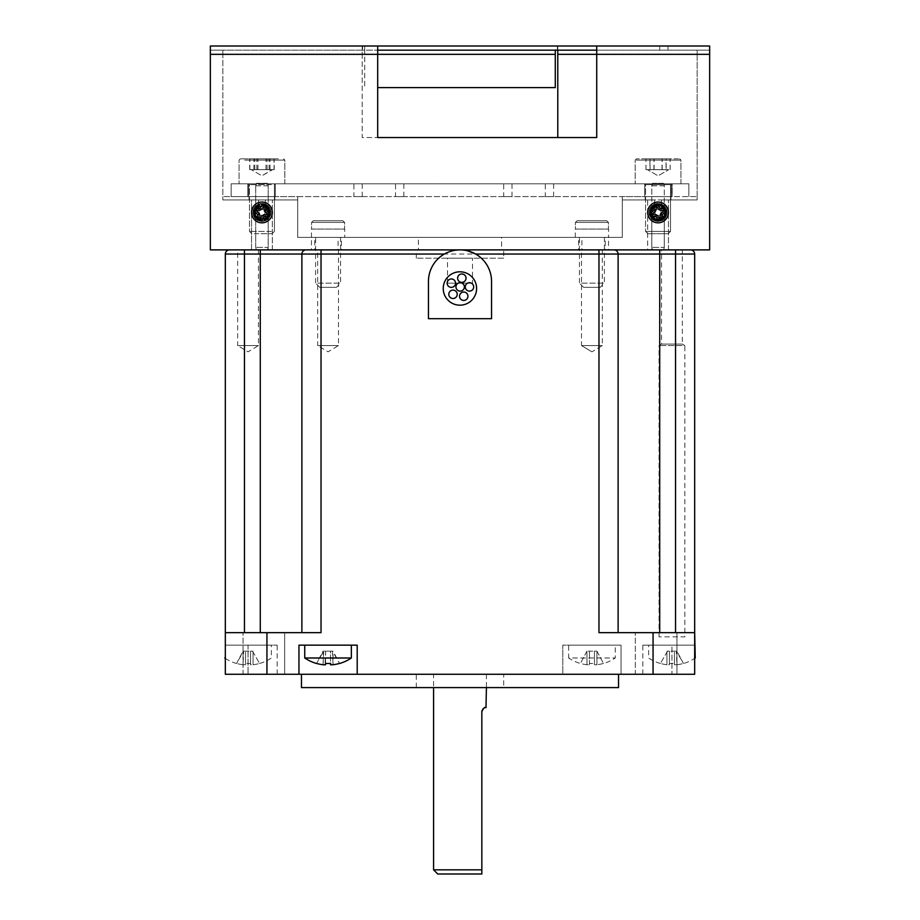 <?xml version="1.0" encoding="UTF-8"?>
<svg xmlns="http://www.w3.org/2000/svg" width="920" height="920" viewBox="0 0 920 920"><rect width="100%" height="100%" fill="white"/><g stroke="black" fill="none" stroke-linecap="round" stroke-linejoin="round"><path stroke-width="0.69" stroke-dasharray="4.6 3.45" d="M353.901 196.615L362.227 196.615L353.901 196.615L353.901 183.804L362.227 183.804L353.901 183.804M395.508 196.615L403.834 196.615L395.508 196.615L395.508 183.804L403.834 183.804L395.508 183.804M503.688 196.615L512.014 196.615L503.688 196.615L503.688 183.804L512.014 183.804L503.688 183.804M545.295 196.615L553.621 196.615L545.295 196.615L545.295 183.804L553.621 183.804L545.295 183.804M255.702 209.105L258.497 206.264A7.072 7.072 0 0 0 254.874 212.428L258.497 206.264L258.497 199.95L258.497 206.264L255.702 209.105L255.702 199.95L258.497 199.95L258.497 206.264A7.072 7.072 0 0 0 254.874 212.428L258.497 206.264L258.497 199.95L258.497 206.264L258.497 199.95L222.835 199.95L258.497 199.95L251.539 199.95L258.497 199.95L251.539 199.95L251.539 249.883L272.343 249.883L251.539 249.883L272.343 249.883L251.539 249.883L251.539 199.95L258.497 199.95L258.497 206.264L258.497 199.95L255.702 199.95L255.702 196.615L268.191 196.615L255.702 196.615L255.702 183.804L268.191 183.804L255.702 183.804M651.808 209.105L651.808 199.95L654.603 199.95L654.603 206.264L654.603 199.95L654.603 206.264L651.808 209.105L654.603 206.264L654.603 199.95L622.276 199.95L622.276 237.394L297.723 237.394L297.723 199.95L265.397 199.95L265.397 206.264C269.054 209.645 269.054 209.645 265.397 206.264C269.054 209.645 269.054 209.645 265.397 206.264L265.397 199.95L297.723 199.95L297.723 237.394L622.276 237.394L622.276 199.95L654.603 199.95L647.657 199.95L654.603 199.95L647.657 199.95L647.657 249.883L668.46 249.883L647.657 249.883L668.46 249.883L647.657 249.883L647.657 199.95L654.603 199.95L654.603 206.264L654.603 199.95L651.808 199.95L651.808 196.615L670.956 196.615L651.808 196.615L664.297 196.615L651.808 196.615L651.808 183.804L664.297 183.804L651.808 183.804M644.736 196.615L671.37 196.615L644.736 196.615L671.37 196.615L644.736 196.615L644.736 183.804L671.37 183.804L644.736 183.804L671.37 183.804L644.736 183.804L671.37 183.804L644.736 183.804L671.37 183.804L644.736 183.804L644.736 196.615M248.63 196.615L275.264 196.615L248.63 196.615L275.264 196.615L248.63 196.615L248.63 183.804L275.264 183.804L248.63 183.804L275.264 183.804L248.63 183.804L275.264 183.804L248.63 183.804L275.264 183.804L248.63 183.804L248.63 196.615M672.198 196.615L247.802 196.615L672.198 196.615L672.198 183.804L231.161 183.804L231.161 196.615L247.802 196.615L231.161 196.615L231.161 183.804L688.838 183.804L688.838 196.615L688.838 183.804L672.198 183.804L672.198 196.615M362.227 196.615L362.227 183.804M403.834 196.615L403.834 183.804M512.014 196.615L512.014 183.804M553.621 196.615L553.621 183.804M268.191 209.105L268.191 199.95L249.044 199.95L268.191 199.95L268.191 196.615L249.044 196.615L268.191 196.615L268.191 183.804M664.297 209.105L664.297 199.95L658.053 199.95L664.297 199.95L661.503 199.95L664.297 199.95L664.297 183.804M671.37 196.615L671.37 183.804L671.37 196.615M275.264 196.615L275.264 183.804L275.264 196.615M268.191 215.763C268.824 220.052 255.105 220.087 255.702 215.763C255.07 220.064 268.801 220.075 268.191 215.763L268.191 249.883L255.702 249.883L255.702 215.763M255.702 249.883L268.191 249.883M661.503 206.264C665.148 209.611 665.148 209.611 661.503 206.264C665.148 209.611 665.148 209.611 661.503 206.264L661.503 199.95L661.503 206.264L661.503 199.95L661.503 206.264L665.125 212.428C665.562 221.524 650.578 221.593 650.981 212.428A7.072 7.072 0 0 1 654.603 206.264L650.981 212.428C651.015 209.806 652.222 207.748 654.603 206.264L650.981 212.428C651.015 209.806 652.222 207.748 654.603 206.264L654.603 199.95L654.603 206.264A7.072 7.072 0 0 0 650.981 212.428C650.543 221.524 665.528 221.593 665.125 212.428C665.562 221.524 650.578 221.593 650.981 212.428C650.543 221.524 665.528 221.593 665.125 212.428A7.072 7.072 0 0 1 658.053 219.5A7.072 7.072 0 0 1 650.981 212.428A7.072 7.072 0 0 0 658.053 219.5A7.072 7.072 0 0 0 665.125 212.428C665.102 209.806 663.895 207.748 661.503 206.264L665.125 212.428C665.102 209.806 663.895 207.748 661.503 206.264A7.072 7.072 0 0 1 665.125 212.428A7.072 7.072 0 0 0 661.503 206.264L661.503 199.95L661.503 206.264M651.808 215.763C651.291 220.087 664.803 220.098 664.297 215.763C664.815 220.075 651.325 220.11 651.808 215.763L651.808 249.883L664.297 249.883L664.297 215.763M258.497 206.264L254.874 212.428C254.345 221.536 269.525 221.547 269.019 212.428L265.397 206.264L265.397 199.95L265.397 206.264L269.019 212.428A7.072 7.072 0 0 0 265.397 206.264L265.397 199.95L265.397 206.264A7.072 7.072 0 0 1 269.019 212.428C269.537 221.536 254.368 221.547 254.874 212.428C254.345 221.536 269.525 221.547 269.019 212.428C269.537 221.536 254.368 221.547 254.874 212.428A7.072 7.072 0 0 0 261.947 219.5A7.072 7.072 0 0 0 269.019 212.428A7.072 7.072 0 0 1 261.947 219.5A7.072 7.072 0 0 1 254.874 212.428L258.497 206.264M661.503 199.95L697.164 199.95L697.164 54.326L709.654 54.326L709.654 50.163L697.164 50.163L697.164 54.326L697.164 50.163L709.654 50.163L709.654 54.326L697.164 54.326L697.164 199.95L661.503 199.95M668.46 249.883L668.46 199.95L668.46 249.883M265.397 199.95L272.343 199.95L265.397 199.95M272.343 249.883L272.343 199.95L272.343 249.883M222.835 54.326L222.835 50.163L210.346 50.163L210.346 54.326L222.835 54.326L210.346 54.326L210.346 50.163L222.835 50.163L222.835 199.95L222.835 54.326M418.393 237.394L501.607 237.394L418.393 237.394L418.393 249.883L501.607 249.883L501.607 237.394M311.454 237.394L338.089 237.394L311.454 237.394L311.454 249.883L338.089 249.883L338.089 237.394M581.911 237.394L608.545 237.394L581.911 237.394L581.911 249.883L608.545 249.883L608.545 237.394M314.766 237.394L341.389 237.394L314.766 237.394L314.766 249.883L341.389 249.883L341.389 237.394M578.611 237.394L605.233 237.394L578.611 237.394L578.611 249.883L605.233 249.883L605.233 237.394M377.695 137.54L596.723 137.54L596.723 50.163L709.654 50.163L709.654 46L709.654 50.163L557.784 50.163L557.784 46L709.654 46L709.654 54.326L596.723 54.326L709.654 54.326L709.654 50.163L709.654 249.883L210.346 249.883L709.654 249.883L210.346 249.883L709.654 249.883L709.654 54.326L709.654 249.883L709.654 54.326L709.654 249.883L210.346 249.883L210.346 50.163L210.346 54.326L362.216 54.326L362.216 46L364.722 46L364.722 54.326L377.695 54.326L210.346 54.326L210.346 46L210.346 50.163L377.695 50.163L377.695 137.54L362.216 137.54L362.216 46L210.346 46L210.346 50.163L362.641 50.163L362.641 46L362.641 50.163L364.722 50.163L364.722 87.607L364.722 54.326L555.278 54.326L555.278 87.607L377.695 87.607M501.607 249.883L418.393 249.883M338.089 249.883L311.454 249.883M608.545 249.883L581.911 249.883M341.389 249.883L314.766 249.883M605.233 249.883L578.611 249.883M664.297 249.883L651.808 249.883M557.784 50.163L364.722 50.163L364.722 46L557.784 46L557.784 137.54L362.216 137.54L362.216 54.326L210.346 54.326M555.278 54.326L555.278 46M364.722 50.163L364.722 46M557.359 50.163L557.359 46L557.359 50.163M668.035 46L659.72 46L668.035 46L659.72 46L668.035 46L668.035 50.163L668.035 46M659.72 50.163L668.035 50.163L659.72 50.163L659.72 46L659.72 50.163L668.035 50.163L659.72 50.163M658.053 204.113A8.326 8.326 0 0 1 666.379 212.428A8.326 8.326 0 0 1 658.053 220.754A8.326 8.326 0 0 0 666.379 212.428A8.326 8.326 0 0 0 658.053 204.113A8.326 8.326 0 0 1 666.379 212.428A8.326 8.326 0 0 1 658.053 220.754A8.326 8.326 0 0 1 649.727 212.428A8.326 8.326 0 0 1 658.053 204.113A8.326 8.326 0 0 1 666.379 212.428A8.326 8.326 0 0 1 658.053 220.754A8.326 8.326 0 0 1 649.727 212.428A8.326 8.326 0 0 1 658.053 204.113A8.326 8.326 0 0 0 649.727 212.428A8.326 8.326 0 0 0 658.053 220.754A8.326 8.326 0 0 1 649.727 212.428A8.326 8.326 0 0 1 658.053 204.113M261.947 204.113A8.326 8.326 0 0 1 270.273 212.428A8.326 8.326 0 0 1 261.947 220.754A8.326 8.326 0 0 0 270.273 212.428A8.326 8.326 0 0 0 261.947 204.113A8.326 8.326 0 0 1 270.273 212.428A8.326 8.326 0 0 1 261.947 220.754A8.326 8.326 0 0 1 253.621 212.428A8.326 8.326 0 0 1 261.947 204.113A8.326 8.326 0 0 1 270.273 212.428A8.326 8.326 0 0 1 261.947 220.754A8.326 8.326 0 0 1 253.621 212.428A8.326 8.326 0 0 1 261.947 204.113A8.326 8.326 0 0 0 253.621 212.428A8.326 8.326 0 0 0 261.947 220.754A8.326 8.326 0 0 1 253.621 212.428A8.326 8.326 0 0 1 261.947 204.113M377.695 50.163L377.695 46M596.723 50.163L596.723 46M336.398 287.327L319.757 287.327L336.398 287.327L340.561 283.164L315.594 283.164L315.594 237.394L340.561 237.394L315.594 237.394M319.757 287.327L315.594 283.164L340.561 283.164L340.561 237.394M311.558 229.08L344.724 229.08L311.558 229.08L311.558 222.421L313.237 220.754L342.907 220.754L344.586 222.421L344.586 229.08L344.586 222.421L342.907 220.754L313.237 220.754L311.558 222.421L311.558 229.08M344.586 222.421L311.558 222.421L344.586 222.421M313.237 220.754L342.907 220.754L313.237 220.754M344.724 237.394L311.431 237.394L344.724 237.394L344.724 229.08M311.431 237.394L311.431 229.08M600.242 287.327L583.602 287.327L600.242 287.327L604.405 283.164L579.439 283.164L579.439 237.394L604.405 237.394L579.439 237.394M583.602 287.327L579.439 283.164L604.405 283.164L604.405 237.394M575.414 229.08L608.568 229.08L575.414 229.08L575.414 222.421L577.093 220.754L606.763 220.754L608.442 222.421L608.442 229.08L608.442 222.421L606.763 220.754L577.093 220.754L575.414 222.421L575.414 229.08M608.442 222.421L575.414 222.421L608.442 222.421M577.093 220.754L606.763 220.754L577.093 220.754M608.568 237.394L575.276 237.394L608.568 237.394L608.568 229.08M575.276 237.394L575.276 229.08M251.953 209.541A10.408 10.408 0 0 1 264.845 202.446A10.408 10.408 0 0 1 271.94 215.326A10.408 10.408 0 0 1 259.049 222.421A10.408 10.408 0 0 1 251.953 209.541M268.456 214.314A6.785 6.785 0 0 0 263.833 205.919A6.785 6.785 0 0 0 255.427 210.542C257.692 202.02 271.101 205.861 268.456 214.314L268.398 214.509C268.226 222.64 251.183 217.706 255.38 210.737L255.427 210.542A6.785 6.785 0 0 0 260.061 218.948A6.785 6.785 0 0 0 268.456 214.314L268.513 214.13C272.711 207.161 255.668 202.227 255.495 210.358L255.427 210.542C252.793 218.971 266.179 222.87 268.456 214.314A6.785 6.785 0 0 0 263.833 205.919A6.785 6.785 0 0 0 255.427 210.542A6.785 6.785 0 0 0 260.061 218.948A6.785 6.785 0 0 0 268.456 214.314A6.785 6.785 0 0 0 263.833 205.919A6.785 6.785 0 0 0 255.427 210.542M268.513 214.13A6.785 6.59 16.2 0 0 263.89 205.723A6.785 6.59 16.2 0 0 255.495 210.358M270.733 214.981A9.154 8.889 16.2 0 0 264.419 203.895A9.154 8.889 16.2 0 0 253.149 209.886A9.154 8.889 16.2 0 0 259.474 220.972A9.154 8.889 16.2 0 0 270.733 214.981M255.38 210.737A6.785 6.59 16.2 0 0 260.003 219.144A6.785 6.59 16.2 0 0 268.398 214.509M253.598 218.638A10.408 10.408 0 0 0 268.145 220.788A10.408 10.408 0 0 0 270.296 206.23A10.408 10.408 0 0 0 255.748 204.079A10.408 10.408 0 0 0 253.598 218.638A10.408 10.408 0 0 0 268.145 220.788A10.408 10.408 0 0 0 270.296 206.23A10.408 10.408 0 0 0 255.748 204.079A10.408 10.408 0 0 0 253.598 218.638M256.507 207A26.622 6.888 143.4 0 1 257.416 206.321A26.622 6.888 143.4 0 1 258.313 205.654A26.508 6.865 -151.6 0 1 262.637 207.77A26.508 6.865 168.4 0 1 267.375 207A26.622 6.888 -126.6 0 1 268.72 208.805A26.508 6.865 -61.6 0 1 266.604 213.118A26.508 6.865 -101.6 0 1 267.375 217.867A26.622 6.888 -36.6 0 1 266.478 218.546A26.622 6.888 -36.6 0 1 265.57 219.202A26.508 6.865 28.4 0 1 261.257 217.085A26.508 6.865 -11.6 0 1 256.507 217.867A26.622 6.888 53.4 0 1 255.173 216.062A26.508 6.865 118.4 0 1 257.289 211.749A26.508 6.865 78.4 0 1 256.507 207L258.279 207.667L259.164 212.025L257.289 211.749M259.164 212.025L257.186 216.108L261.533 215.211L267.375 217.867M265.615 217.189L264.73 212.842L266.604 213.118M264.73 212.842L266.834 208.943L268.72 208.805M266.834 208.943L267.375 207M266.708 208.759L262.361 209.656L262.637 207.77M262.361 209.656L258.451 207.54L258.313 205.654M257.059 215.924L255.173 216.062M257.186 216.108L256.507 217.867M261.533 215.211L261.257 217.085M265.443 217.327L265.57 219.202M267.386 208.391A6.785 6.785 0 0 1 265.983 217.879A6.785 6.785 0 0 1 256.496 216.476C261.602 223.675 272.814 215.395 267.386 208.391L267.272 208.23C264.27 200.675 250.021 211.255 256.381 216.315L256.496 216.476A6.785 6.785 0 0 1 257.899 206.988A6.785 6.785 0 0 1 267.386 208.391L267.513 208.552C273.873 213.612 259.624 224.192 256.623 216.637L256.496 216.476C251.091 209.495 262.269 201.181 267.386 208.391A6.785 6.785 0 0 1 265.983 217.879A6.785 6.785 0 0 1 256.496 216.476A6.785 6.785 0 0 1 257.899 206.988A6.785 6.785 0 0 1 267.386 208.391A6.785 6.785 0 0 1 265.983 217.879A6.785 6.785 0 0 1 256.496 216.476M267.513 208.552A6.785 6.59 143.4 0 1 266.11 218.04A6.785 6.59 143.4 0 1 256.623 216.637M269.295 206.977A9.154 8.889 143.4 0 1 267.248 219.57A9.154 8.889 143.4 0 1 254.598 217.89A9.154 8.889 143.4 0 1 256.645 205.298A9.154 8.889 143.4 0 1 269.295 206.977M256.381 216.315A6.785 6.59 143.4 0 1 257.784 206.827A6.785 6.59 143.4 0 1 267.272 208.23M649.704 206.23A10.408 10.408 0 0 0 651.855 220.788A10.408 10.408 0 0 0 666.402 218.638A10.408 10.408 0 0 0 664.251 204.079A10.408 10.408 0 0 0 649.704 206.23A10.408 10.408 0 0 0 651.855 220.788A10.408 10.408 0 0 0 666.402 218.638A10.408 10.408 0 0 0 664.251 204.079A10.408 10.408 0 0 0 649.704 206.23M661.687 205.654A26.622 6.888 -143.4 0 1 662.584 206.321A26.622 6.888 -143.4 0 1 663.492 207A26.508 6.865 -78.4 0 1 662.71 211.749A26.508 6.865 -118.4 0 1 664.827 216.062A26.622 6.888 -53.4 0 1 663.492 217.867A26.508 6.865 11.6 0 1 658.743 217.085A26.508 6.865 -28.4 0 1 654.431 219.202A26.622 6.888 36.6 0 1 653.522 218.546A26.622 6.888 36.6 0 1 652.625 217.867A26.508 6.865 101.6 0 1 653.395 213.118A26.508 6.865 61.6 0 1 651.279 208.805A26.622 6.888 126.6 0 1 652.625 207A26.508 6.865 -168.4 0 1 657.363 207.77A26.508 6.865 151.6 0 1 661.687 205.654L661.549 207.54L657.639 209.656L657.363 207.77M657.639 209.656L653.165 208.943L655.27 212.842L654.431 219.202M654.557 217.327L658.467 215.211L658.743 217.085M658.467 215.211L662.814 216.108L663.492 217.867M662.814 216.108L664.827 216.062M662.94 215.924L660.836 212.025L662.71 211.749M660.836 212.025L661.721 207.667L663.492 207M653.292 208.759L652.625 207M653.165 208.943L651.279 208.805M655.27 212.842L653.395 213.118M654.384 217.189L652.625 217.867M663.504 216.476A6.785 6.785 0 0 1 654.016 217.879A6.785 6.785 0 0 1 652.613 208.391C647.197 215.349 658.363 223.698 663.504 216.476L663.619 216.315C669.978 211.255 655.73 200.675 652.728 208.23L652.613 208.391A6.785 6.785 0 0 1 662.101 206.988A6.785 6.785 0 0 1 663.504 216.476L663.377 216.637C660.376 224.192 646.127 213.612 652.487 208.552L652.613 208.391C657.719 201.192 668.92 209.484 663.504 216.476A6.785 6.785 0 0 1 654.016 217.879A6.785 6.785 0 0 1 652.613 208.391A6.785 6.785 0 0 1 662.101 206.988A6.785 6.785 0 0 1 663.504 216.476A6.785 6.785 0 0 1 654.016 217.879A6.785 6.785 0 0 1 652.613 208.391M663.377 216.637A6.785 6.59 -143.4 0 1 653.89 218.04A6.785 6.59 -143.4 0 1 652.487 208.552M665.401 217.89A9.154 8.889 -143.4 0 1 652.751 219.57A9.154 8.889 -143.4 0 1 650.705 206.977A9.154 8.889 -143.4 0 1 663.355 205.298A9.154 8.889 -143.4 0 1 665.401 217.89M652.728 208.23A6.785 6.59 -143.4 0 1 662.216 206.827A6.785 6.59 -143.4 0 1 663.619 216.315M648.059 215.326A10.408 10.408 0 0 1 655.155 202.446A10.408 10.408 0 0 1 668.046 209.541A10.408 10.408 0 0 1 660.951 222.421A10.408 10.408 0 0 1 648.059 215.326M664.573 210.542A6.785 6.785 0 0 0 656.167 205.919A6.785 6.785 0 0 0 651.544 214.314C648.899 205.907 662.273 201.986 664.573 210.542L664.619 210.737C668.817 217.706 651.774 222.64 651.601 214.509L651.544 214.314A6.785 6.785 0 0 0 659.939 218.948A6.785 6.785 0 0 0 664.573 210.542L664.505 210.358C664.332 202.227 647.289 207.161 651.486 214.13L651.544 214.314C653.821 222.847 667.207 218.983 664.573 210.542A6.785 6.785 0 0 0 656.167 205.919A6.785 6.785 0 0 0 651.544 214.314A6.785 6.785 0 0 0 659.939 218.948A6.785 6.785 0 0 0 664.573 210.542A6.785 6.785 0 0 0 656.167 205.919A6.785 6.785 0 0 0 651.544 214.314M664.505 210.358A6.785 6.59 -16.2 0 0 656.109 205.723A6.785 6.59 -16.2 0 0 651.486 214.13M666.85 209.886A9.154 8.889 -16.2 0 0 655.581 203.895A9.154 8.889 -16.2 0 0 649.267 214.981A9.154 8.889 -16.2 0 0 660.525 220.972A9.154 8.889 -16.2 0 0 666.85 209.886M651.601 214.509A6.785 6.59 -16.2 0 0 659.996 219.144A6.785 6.59 -16.2 0 0 664.619 210.737M666.172 169.659L645.955 169.659L668.702 169.659L658.053 175.812L647.404 169.659L660.146 169.659L645.99 169.659L668.702 169.659L666.172 169.659L666.172 158.838L670.116 158.838L645.99 158.838L666.172 158.838M670.116 169.659L670.116 158.838M661.997 169.659L661.997 158.838M654.108 169.659L654.108 158.838M645.99 169.659L645.99 158.838M649.945 169.659L659.985 169.659L649.945 169.659L649.934 158.838M678.546 158.838L636.421 158.838L678.546 158.838M648.439 233.737L668.207 233.737L648.439 233.737M669.875 231.403L645.575 231.403L669.875 231.403M636.375 183.804L680.938 183.804L636.375 183.804M666.034 169.659L647.404 169.659L658.053 175.812L668.702 169.659L666.034 169.659L666.034 158.838L670.151 158.838L645.955 158.838L666.034 158.838M670.151 169.659L670.151 158.838M662.17 169.659L662.17 158.838M653.936 169.659L653.936 158.838M645.955 169.659L645.955 158.838M650.072 169.659L650.072 158.838M678.442 158.838L636.421 158.838L678.442 158.838M648.496 233.737L668.207 233.737L648.496 233.737M669.817 231.403L645.575 231.403L669.817 231.403M636.49 183.804L680.938 183.804L636.49 183.804M256.841 169.659L274.195 169.659L249.699 169.659L272.596 169.659L256.841 169.659L256.841 158.838L274.195 158.838L256.841 158.838M269.089 169.659L269.089 158.838M274.195 169.659L274.195 158.838M249.699 169.659L249.699 158.838M254.805 169.659L254.805 158.838M267.053 169.659L267.053 158.838M264.005 158.838L240.304 158.838L264.005 158.838M260.981 233.737L272.09 233.737L260.981 233.737M263.131 231.403L249.458 231.403L263.131 231.403M259.762 183.804L284.832 183.804L259.762 183.804M274.022 169.659L272.021 169.659L261.947 175.812L251.298 169.659L261.947 175.812L272.596 169.659L249.872 169.659L274.022 169.659L274.022 158.838L249.872 158.838L274.022 158.838M265.938 169.659L265.938 158.838M253.874 169.659L253.874 158.838M270.02 169.659L270.02 158.838M257.957 169.659L257.957 158.838M249.872 169.659L249.872 158.838M278.265 158.838L240.304 158.838L278.265 158.838M254.288 233.737L272.09 233.737L254.288 233.737M271.354 231.403L249.458 231.403L271.354 231.403M244.685 183.804L284.832 183.804L244.685 183.804M658.053 199.95L670.956 199.95L658.053 199.95M622.276 196.615L622.276 199.95L697.164 199.95L622.276 199.95L622.276 196.615L697.164 196.615L622.276 196.615M697.164 196.615L697.164 199.95L697.164 196.615M658.053 196.615L645.161 196.615L658.053 196.615M297.723 199.95L297.723 196.615L222.835 196.615L297.723 196.615L297.723 199.95L222.835 199.95L297.723 199.95M222.835 199.95L222.835 196.615L222.835 199.95M261.947 196.615L274.839 196.615L261.947 196.615M261.947 199.95L274.839 199.95L261.947 199.95M663.63 249.883L664.297 247.388L651.808 247.388L664.297 247.388L664.297 185.805L651.808 185.805L651.808 247.388L652.487 249.883L663.63 249.883L652.487 249.883M651.808 185.805L664.297 185.805L663.63 183.31L652.487 183.31L651.808 185.805M652.487 183.31L663.63 183.31M267.513 249.883L268.191 247.388L255.702 247.388L268.191 247.388L268.191 185.805L255.702 185.805L255.702 247.388L256.37 249.883L267.513 249.883L256.37 249.883M255.702 185.805L268.191 185.805L267.513 183.31L256.37 183.31L255.702 185.805M256.37 183.31L267.513 183.31M351.348 657.995L304.75 657.995M339.549 663.423A41.538 41.538 0 0 1 333.04 664.746L332.465 651.153L339.549 663.423L333.04 651.153L330.544 651.153L330.544 664.746L333.04 664.746L333.04 651.153L325.553 651.153L330.544 651.153L330.544 664.746M325.553 663.423L325.553 651.153L323.058 651.153L325.553 651.153L324.99 664.872M323.058 664.746L323.644 651.153L316.549 663.423L323.058 651.153L323.322 664.78M225.331 657.995L224.756 657.995M248.055 663.492A40.388 34.983 -0 0 0 250.562 663.423L250.562 664.746L253.058 664.746L250.562 664.746L250.562 663.423A40.388 34.983 0 0 1 248.055 663.492A40.388 34.983 0 0 1 245.559 663.423L245.559 664.746L243.064 664.746L245.559 664.746L245.559 663.423A40.388 34.983 -0 0 0 248.055 663.492M253.058 664.746A41.538 41.538 0 0 0 259.566 663.423L259.566 663.423A41.538 41.538 0 0 1 253.058 664.746L253.058 652.154L259.566 663.423L252.471 651.153L253.058 652.154L253.058 651.153L253.058 664.746M694.669 254.035L618.113 254.035L618.113 632.672L598.966 632.672L653.062 632.672L653.062 674.279L621.046 674.279L621.046 645.161L568.652 645.161L568.652 657.995L615.25 657.995L568.652 657.995A41.607 41.607 0 0 0 580.405 663.492L580.451 663.423A41.538 41.538 0 0 0 586.96 664.746L589.456 664.746L586.96 664.746A41.538 41.538 0 0 1 580.451 663.423L580.405 663.492M589.456 664.746L589.456 663.423A40.388 34.983 -0 0 0 594.446 663.423L594.446 664.746L596.942 664.746L594.446 664.746L594.446 663.423A40.388 34.983 0 0 1 589.456 663.423L589.456 664.746M603.485 663.492L603.451 663.423A41.538 41.538 0 0 1 596.942 664.746A41.538 41.538 0 0 0 603.451 663.423L603.485 663.492A41.607 41.607 0 0 0 615.25 657.995L615.25 645.161L562.798 645.161L562.798 674.279L266.938 674.279L266.938 632.672L321.034 632.672L301.886 632.672L321.034 632.672L321.034 249.883L607.476 249.883M695.244 657.995L694.669 657.995M671.945 663.492A40.388 34.983 0 0 1 669.438 663.423L669.438 664.746L666.942 664.746L669.438 664.746L669.438 663.423A40.388 34.983 -0 0 0 671.945 663.492A40.388 34.983 -0 0 0 674.44 663.423L674.44 664.746L676.936 664.746L674.44 664.746L674.44 663.423A40.388 34.983 0 0 1 671.945 663.492M666.942 664.746A41.538 41.538 0 0 1 660.433 663.423L660.433 663.423A41.538 41.538 0 0 0 666.942 664.746L666.942 652.154L660.433 663.423L667.529 651.153L666.942 652.154L666.942 651.153L666.942 664.746M472.477 283.164L447.522 283.164L472.477 283.164L472.477 258.198L447.522 258.198L472.477 258.198M463.749 300.438A4.197 4.197 0 0 1 459.54 296.228A4.197 4.197 0 0 1 463.749 292.031A4.197 4.197 0 0 1 467.947 296.228A4.197 4.197 0 0 1 463.749 300.438M453.008 298.517A4.197 4.197 0 0 1 448.81 294.32A4.197 4.197 0 0 1 453.008 290.111A4.197 4.197 0 0 1 457.217 294.32A4.197 4.197 0 0 1 453.008 298.517M451.341 287.373A4.197 4.197 0 0 1 447.143 283.164A4.197 4.197 0 0 1 451.341 278.967A4.197 4.197 0 0 1 455.549 283.164A4.197 4.197 0 0 1 451.341 287.373M461.828 282.371A4.197 4.197 0 0 1 457.631 278.173A4.197 4.197 0 0 1 461.828 273.976A4.197 4.197 0 0 1 466.037 278.173A4.197 4.197 0 0 1 461.828 282.371M460.161 291.111A4.197 4.197 0 0 1 455.963 286.913A4.197 4.197 0 0 1 460.161 282.704A4.197 4.197 0 0 1 464.37 286.913A4.197 4.197 0 0 1 460.161 291.111M469.487 291.111A4.197 4.197 0 0 1 465.278 286.913A4.197 4.197 0 0 1 469.487 282.704A4.197 4.197 0 0 1 473.685 286.913A4.197 4.197 0 0 1 469.487 291.111M447.522 283.164L447.522 258.198M459.919 271.802A16.686 16.686 0 0 0 443.233 288.489A16.686 16.686 0 0 0 459.919 305.175A16.686 16.686 0 0 0 476.606 288.489A16.686 16.686 0 0 0 459.919 271.802M338.479 249.883L338.479 345.575L328.072 351.831L317.676 345.575L338.479 345.575L317.676 345.575L317.676 249.883L338.479 249.883L317.676 249.883M602.324 249.883L602.324 345.575L591.928 351.831L581.52 345.575L602.324 345.575L581.52 345.575L581.52 249.883L602.324 249.883L581.52 249.883M258.462 249.883L258.462 345.575L248.055 351.831L237.659 345.575L258.462 345.575L237.659 345.575L237.659 249.883L258.462 249.883L237.659 249.883M503.688 258.198L416.311 258.198L503.688 258.198L503.688 249.883L416.311 249.883L503.688 249.883M416.311 258.198L416.311 249.883M682.341 249.883L661.537 249.883L682.341 249.883L682.341 344.08L661.537 344.08L661.537 249.883M659.72 249.883L613.95 249.883L675.533 249.883L659.72 249.883L659.72 632.672L694.669 632.672L618.113 632.672L659.72 632.672M689.574 249.883L688.413 249.883M686.297 249.883L684.79 249.883M675.533 632.672L675.533 249.883L683.169 249.883M685.94 249.883L687.309 249.883M688.056 249.883L689.321 249.883M613.502 249.883L611.857 249.883M306.636 249.883L307.315 249.883M309.281 249.883L310.419 249.883M260.279 249.883L306.049 249.883L244.467 249.883L260.279 249.883L260.279 254.035L244.467 254.035L244.467 249.883L236.831 249.883M266.938 632.672L225.331 632.672L301.886 632.672L301.886 254.035L301.886 632.672L225.331 632.672L225.331 254.035A4.163 4.163 0 0 1 229.494 249.883L231.587 249.883M236.233 249.883L244.467 249.883M306.049 249.883A4.163 4.163 0 0 0 301.886 254.035A4.163 4.163 0 0 1 306.049 249.883A4.163 4.163 0 0 0 301.886 254.035L598.966 254.035L598.966 632.672L618.113 632.672L618.113 254.035L598.966 254.035L598.966 249.883L321.034 249.883M475.663 254.035A31.544 31.544 0 0 1 491.544 281.428L491.544 318.688L428.455 318.688L428.455 281.428A31.544 31.544 0 0 1 444.337 254.035L452.065 250.895M452.122 250.884L456.009 250.136M461.736 249.929L463.944 250.125M464.048 250.136L467.843 250.872M322.92 645.161L351.348 645.161L322.92 645.161M225.331 632.672L225.331 674.279L225.331 645.161L225.331 674.279L266.938 674.279M260.279 632.672L260.279 254.035L301.886 254.035L301.886 632.672M653.062 674.279L694.669 674.279L694.669 658.375A41.607 41.607 0 0 1 683.48 663.492L683.48 663.492M694.669 674.279L694.669 645.161L642.815 645.161L671.945 645.161L671.945 674.279L642.815 674.279L694.669 674.279L671.945 674.279L671.945 645.161L694.669 645.161L648.634 645.161L695.244 645.161M618.113 254.035L618.113 632.672M659.042 636.835L659.042 345.575L661.537 344.08L682.341 344.08L684.848 345.575L659.042 345.575L684.848 345.575L684.848 636.835L659.042 636.835L684.848 636.835M676.947 674.279L676.947 632.672L635.341 632.672L676.947 632.672L635.341 632.672L676.947 632.672L676.947 674.279L635.341 674.279L635.341 632.672L635.341 674.279L676.947 674.279M284.659 674.279L284.659 632.672L243.052 632.672L284.659 632.672L243.052 632.672L284.659 632.672L284.659 674.279L243.052 674.279L243.052 632.672L243.052 674.279L284.659 674.279M301.472 674.279L618.528 674.279L301.472 674.279M562.798 674.279L621.046 674.279L621.046 645.161L562.798 645.161L562.798 674.279M694.669 632.672L653.062 632.672M568.652 645.161L615.25 645.161M225.331 645.161L277.184 645.161L248.055 645.161L248.055 674.279L248.055 645.161L225.331 645.161L271.365 645.161L224.756 645.161M357.202 674.279L357.202 645.161L298.954 645.161L298.954 674.279M618.528 687.596L301.472 687.596M277.184 674.279L277.184 645.161M660.399 663.492A41.607 41.607 0 0 1 648.634 657.995L648.634 645.161M259.601 663.492A41.607 41.607 0 0 0 271.365 657.995L271.365 645.161M503.688 687.596L416.311 687.596L503.688 687.596L503.688 674.279L416.311 674.279L503.688 674.279M676.936 664.746A41.538 41.538 0 0 0 683.445 663.423A41.538 41.538 0 0 1 676.936 664.746L676.349 651.153L683.445 663.423L676.936 651.153L666.942 651.153L669.438 651.153L669.438 664.746L669.438 651.153L669.438 663.423L669.438 651.153L676.936 651.153L676.936 664.746M243.064 664.746A41.538 41.538 0 0 1 236.555 663.423L236.555 663.423A41.538 41.538 0 0 0 243.064 664.746L243.65 651.153L236.555 663.423L243.064 651.153L253.058 651.153L250.562 651.153L250.562 664.746L250.562 651.153L250.562 663.423L250.562 651.153L243.064 651.153L243.064 664.746M416.311 687.596L416.311 674.279M674.44 652.154L674.44 664.746L674.44 652.154M589.456 652.154L589.456 663.423L589.456 651.153L589.456 652.154L589.456 651.153L594.446 651.153L586.96 651.153L589.456 651.153L589.456 652.154M594.446 652.154L594.446 664.746L594.446 651.153L596.942 651.153L594.446 651.153L594.446 652.154M596.942 651.153L603.451 663.423L596.942 651.153M586.96 651.153L580.451 663.423L586.96 651.153M245.559 652.154L245.559 664.746L245.559 652.154M330.544 652.154L330.544 651.153L330.544 652.154M433.584 674.279L486.416 674.279L433.584 674.279L433.584 687.596M666.942 651.153L667.529 651.153L666.942 651.153M676.936 651.153L676.349 651.153L676.936 651.153M253.058 651.153L252.471 651.153L253.058 651.153M243.064 651.153L243.65 651.153L243.064 651.153M323.644 651.153L323.058 651.153L323.644 651.153M481.838 711.723L481.838 869.837L433.584 869.837M486.416 674.279L486.416 687.596M486.416 707.572L485.173 707.652M437.736 874L481.838 874M247.802 183.804L247.802 196.615L247.802 183.804M709.654 54.326L557.784 54.326M254.633 210.312A7.613 7.613 0 0 0 259.831 219.742A7.613 7.613 0 0 0 269.261 214.555A7.613 7.613 0 0 0 264.063 205.114A7.613 7.613 0 0 0 254.633 210.312M255.829 216.97A7.613 7.613 0 0 1 257.404 206.321A7.613 7.613 0 0 1 268.053 207.897A7.613 7.613 0 0 1 266.489 218.546A7.613 7.613 0 0 1 255.829 216.97M651.946 207.897A7.613 7.613 0 0 1 662.595 206.321A7.613 7.613 0 0 1 664.171 216.97A7.613 7.613 0 0 1 653.51 218.546A7.613 7.613 0 0 1 651.946 207.897M650.739 214.555A7.613 7.613 0 0 0 660.169 219.742A7.613 7.613 0 0 0 665.367 210.312A7.613 7.613 0 0 0 655.937 205.114A7.613 7.613 0 0 0 650.739 214.555M636.375 160.091L680.938 160.091L636.375 160.091M669.875 184.632L645.575 184.632L669.875 184.632M636.49 160.091L680.938 160.091L636.49 160.091M669.817 184.632L645.575 184.632L669.817 184.632M259.762 160.091L284.832 160.091L259.762 160.091M263.131 184.632L249.458 184.632L263.131 184.632M244.685 160.091L284.832 160.091L244.685 160.091M271.354 184.632L249.458 184.632L271.354 184.632M244.467 632.672L244.467 254.035L225.331 254.035M596.942 652.154L596.942 664.746L596.942 652.154M586.96 652.154L586.96 664.746L586.96 652.154M635.168 160.091L636.421 158.838L635.168 160.091L635.168 183.804L635.168 160.091M670.542 184.632L671.37 183.804L670.542 184.632L670.542 231.403L670.542 184.632M647.91 233.737L645.575 231.403L645.575 184.632L644.736 183.804L645.575 184.632L645.575 231.403L647.91 233.737M680.938 183.804L680.938 160.091L679.696 158.838L680.938 160.091L680.938 183.804M668.207 233.737L670.542 231.403L668.207 233.737M239.062 160.091L240.304 158.838L239.062 160.091L239.062 183.804L239.062 160.091M274.424 184.632L275.264 183.804L274.424 184.632L274.424 231.403L274.424 184.632M251.792 233.737L249.458 231.403L249.458 184.632L248.63 183.804L249.458 184.632L249.458 231.403L251.792 233.737M284.832 183.804L284.832 160.091L283.578 158.838L284.832 160.091L284.832 183.804M272.09 233.737L274.424 231.403L272.09 233.737M670.956 196.615L670.956 199.95L670.956 196.615M645.161 196.615L645.161 199.95L645.161 196.615M249.044 199.95L249.044 196.615L249.044 199.95M274.839 199.95L274.839 196.615L274.839 199.95M591.928 351.831L581.52 345.575M642.815 674.279L642.815 645.161M225.331 658.375A41.607 41.607 0 0 0 236.52 663.492"/><path stroke-width="1.38" d="M557.784 50.163L557.784 137.54L377.695 137.54L596.723 137.54L596.723 46L377.695 46L377.695 54.326L555.278 54.326L555.278 87.607L377.695 87.607M555.278 54.326L555.278 50.163M377.695 137.54L377.695 54.326L210.346 54.326L210.346 249.883L709.654 249.883L709.654 46L596.723 46M377.695 50.163L596.723 50.163M210.346 54.326L210.346 46L377.695 46M251.953 209.541A10.408 10.408 0 0 1 264.845 202.446A10.408 10.408 0 0 1 271.94 215.326A10.408 10.408 0 0 1 259.049 222.421A10.408 10.408 0 0 1 251.953 209.541M258.75 219.42A26.622 6.888 16.2 0 0 259.831 219.742A26.622 6.888 16.2 0 0 260.912 220.041A26.508 6.865 -48.8 0 0 264.212 216.556A26.508 6.865 -8.8 0 0 268.939 215.625A26.622 6.888 -73.8 0 0 269.56 213.463A26.508 6.865 -138.8 0 0 266.064 210.162A26.508 6.865 -98.8 0 0 265.144 205.447A26.622 6.888 -163.8 0 0 264.063 205.125A26.622 6.888 -163.8 0 0 262.982 204.815A26.508 6.865 131.2 0 0 259.67 208.311A26.508 6.865 171.2 0 0 254.955 209.242A26.622 6.888 106.2 0 0 254.334 211.393A26.508 6.865 41.2 0 0 257.818 214.705A26.508 6.865 81.2 0 0 258.75 219.42L260.164 218.178L259.486 213.785L257.818 214.705M259.486 213.785L256.208 210.657L260.59 209.967L265.144 205.447M263.729 206.689L264.408 211.083L266.064 210.162M264.408 211.083L267.755 214.003L269.56 213.463M267.755 214.003L268.939 215.625M267.685 214.21L263.304 214.889L264.212 216.556M263.304 214.889L260.383 218.236L260.912 220.041M256.139 210.864L254.334 211.393M256.208 210.657L254.955 209.242M260.59 209.967L259.67 208.311M263.511 206.632L262.982 204.815M648.059 215.326A10.408 10.408 0 0 1 655.155 202.446A10.408 10.408 0 0 1 668.046 209.541A10.408 10.408 0 0 1 660.951 222.421A10.408 10.408 0 0 1 648.059 215.326M659.088 220.041A26.622 6.888 -16.2 0 0 660.169 219.742A26.622 6.888 -16.2 0 0 661.25 219.42A26.508 6.865 -81.2 0 0 662.181 214.705A26.508 6.865 -41.2 0 0 665.666 211.393A26.622 6.888 -106.2 0 0 665.045 209.242A26.508 6.865 -171.2 0 0 660.33 208.311A26.508 6.865 -131.2 0 0 657.018 204.815A26.622 6.888 163.8 0 0 655.937 205.125A26.622 6.888 163.8 0 0 654.856 205.447A26.508 6.865 98.8 0 0 653.936 210.162A26.508 6.865 138.8 0 0 650.44 213.463A26.622 6.888 73.8 0 0 651.061 215.625A26.508 6.865 8.8 0 0 655.787 216.556A26.508 6.865 48.8 0 0 659.088 220.041L659.617 218.236L656.696 214.889L655.787 216.556M656.696 214.889L652.245 214.003L655.592 211.083L657.018 204.815M656.489 206.632L659.41 209.967L660.33 208.311M659.41 209.967L663.792 210.657L665.045 209.242M663.792 210.657L665.666 211.393M663.86 210.864L660.514 213.785L662.181 214.705M660.514 213.785L659.835 218.178L661.25 219.42M652.314 214.21L651.061 215.625M652.245 214.003L650.44 213.463M655.592 211.083L653.936 210.162M656.27 206.689L654.856 205.447M316.514 663.492L316.549 663.423A41.538 41.538 0 0 0 323.058 664.746A41.538 41.538 0 0 1 316.549 663.423L316.514 663.492A41.607 41.607 0 0 1 304.75 657.995L351.348 657.995A41.607 41.607 0 0 1 339.595 663.492L339.595 663.492M339.549 663.423A41.538 41.538 0 0 1 333.04 664.746L330.544 664.746L330.544 663.423A40.388 34.983 0 0 1 325.553 663.423A40.388 34.983 -0 0 0 330.544 663.423L331.05 664.872M323.322 664.78L324.38 664.861M463.749 292.031A4.197 4.197 0 0 1 467.947 296.228A4.197 4.197 0 0 1 463.749 300.438A4.197 4.197 0 0 1 459.54 296.228A4.197 4.197 0 0 1 463.749 292.031M453.008 290.111A4.197 4.197 0 0 1 457.217 294.32A4.197 4.197 0 0 1 453.008 298.517A4.197 4.197 0 0 1 448.81 294.32A4.197 4.197 0 0 1 453.008 290.111M451.341 278.967A4.197 4.197 0 0 1 455.549 283.164A4.197 4.197 0 0 1 451.341 287.373A4.197 4.197 0 0 1 447.143 283.164A4.197 4.197 0 0 1 451.341 278.967M461.828 273.976A4.197 4.197 0 0 1 466.037 278.173A4.197 4.197 0 0 1 461.828 282.371A4.197 4.197 0 0 1 457.631 278.173A4.197 4.197 0 0 1 461.828 273.976M460.161 282.704A4.197 4.197 0 0 1 464.37 286.913A4.197 4.197 0 0 1 460.161 291.111A4.197 4.197 0 0 1 455.963 286.913A4.197 4.197 0 0 1 460.161 282.704M469.487 282.704A4.197 4.197 0 0 1 473.685 286.913A4.197 4.197 0 0 1 469.487 291.111A4.197 4.197 0 0 1 465.278 286.913A4.197 4.197 0 0 1 469.487 282.704M459.919 305.175A16.686 16.686 0 0 1 443.233 288.489A16.686 16.686 0 0 1 459.919 271.802A16.686 16.686 0 0 1 476.606 288.489A16.686 16.686 0 0 1 459.919 305.175M456.009 250.136L460 249.883A31.544 31.544 0 0 0 428.455 281.428L428.455 318.688L491.544 318.688L491.544 281.428A31.544 31.544 0 0 0 460 249.883L461.736 249.929M688.413 249.883L686.297 249.883M684.79 249.883L675.533 249.883L675.533 254.035L694.669 254.035A4.163 4.163 0 0 0 690.506 249.883A4.163 4.163 0 0 1 694.669 254.035L694.669 632.672L694.669 254.035M683.169 249.883L685.94 249.883M687.309 249.883L688.056 249.883M607.476 249.883L612.927 249.883M313.386 249.883L306.636 249.883M307.315 249.883L309.281 249.883M310.419 249.883L312.869 249.883M231.587 249.883L236.233 249.883M236.831 249.883L229.494 249.883A4.163 4.163 0 0 0 225.331 254.035L244.467 254.035L244.467 249.883M611.857 249.883L598.966 249.883L598.966 254.035L618.113 254.035A4.163 4.163 0 0 0 613.95 249.883A4.163 4.163 0 0 1 618.113 254.035A4.163 4.163 0 0 0 613.95 249.883A4.163 4.163 0 0 1 618.113 254.035L659.72 254.035L659.72 249.883M467.843 250.872L475.663 254.035L598.966 254.035L598.966 632.672L694.669 632.672L694.669 674.279L653.062 674.279L653.062 632.672M244.467 632.672L244.467 254.035L301.886 254.035A4.163 4.163 0 0 1 306.049 249.883M301.886 632.672L301.886 254.035L321.034 254.035L321.034 632.672L266.938 632.672L266.938 674.279L298.954 674.279L298.954 645.161L357.202 645.161L357.202 674.279L653.062 674.279M266.938 674.279L225.331 674.279L225.331 254.035M694.669 657.995L695.244 657.995A41.607 41.607 0 0 1 694.669 658.375L694.669 674.279M695.244 657.995L694.669 632.672M618.113 632.672L618.113 254.035M357.202 674.279L298.954 674.279M225.331 657.995L225.331 645.161M225.331 632.672L266.938 632.672M618.528 674.279L618.528 687.596L301.472 687.596L301.472 674.279M304.75 657.995L304.75 645.161M351.348 657.995L351.348 645.161M325.553 663.423L325.553 664.746L325.553 663.423L325.553 664.746L323.058 664.746M433.584 687.596L433.584 869.837L481.838 869.837L481.838 711.723C483.379 708.158 484.759 706.767 486.001 707.572L486.416 687.596M485.173 707.652L484.127 708.009M483.851 708.17L482.816 709.056M482.068 710.378L481.838 711.723M481.838 874L481.838 869.837L481.838 874L437.736 874L433.584 869.837M557.784 54.326L709.654 54.326M444.337 254.035L321.034 254.035L321.034 249.883M260.279 632.672L260.279 249.883M659.72 632.672L659.72 254.035L675.533 254.035L675.533 632.672M224.756 657.995A41.607 41.607 0 0 0 225.331 658.375"/></g></svg>

